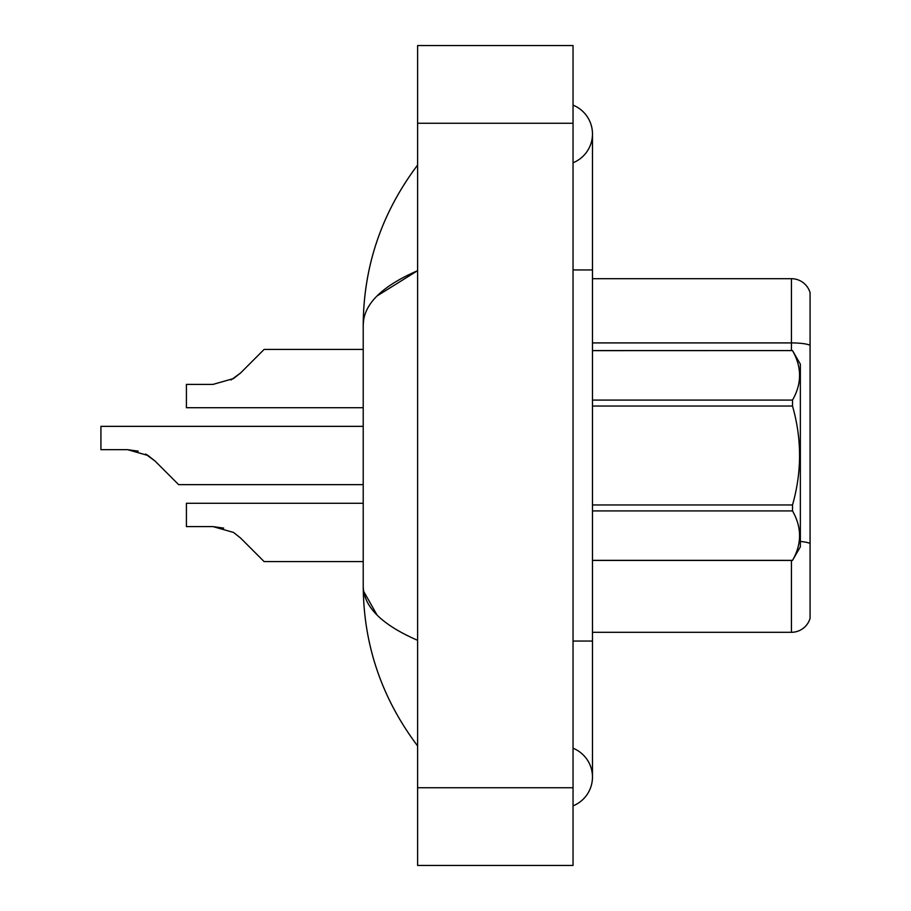 <?xml version="1.0" encoding="UTF-8"?>
<svg xmlns="http://www.w3.org/2000/svg" width="911" height="911" viewBox="0 0 911 911"><rect width="100%" height="100%" fill="white"/><g stroke="black" fill="none" stroke-linecap="round" stroke-linejoin="round"><path stroke-width="1.37" d="M810.073 292.682A19.427 19.427 0 0 0 791.431 278.698A19.427 19.427 0 0 1 810.073 292.682L810.073 618.318A19.427 19.427 0 0 1 791.431 632.302L592.469 632.302M810.073 345.349A19.427 3.371 180 0 0 791.431 342.912L791.431 278.698L592.469 278.698M240.538 537.991L264.122 561.586L240.538 537.991L264.122 561.586L240.538 537.991L264.122 561.586L240.538 537.991L264.122 561.586L240.538 537.991L264.122 561.586L240.538 537.991L233.523 532.434L240.538 537.991M363.216 503.293L186.413 503.293L186.413 526.615L213.06 526.615L223.685 528.095L213.06 526.615L186.413 526.615L213.06 526.615L223.685 528.095L213.06 526.615L186.413 526.615L213.06 526.615L233.523 532.434M148.037 455.5L155.052 461.057L178.636 484.641L155.052 461.057L178.636 484.641L155.052 461.057L178.636 484.641L155.052 461.057L178.636 484.641L155.052 461.057L178.636 484.641L155.052 461.057L168.922 474.927L155.052 461.057L148.037 455.5L155.052 461.057L145.544 454.077L148.037 455.5L145.544 454.077L148.037 455.5L127.574 449.67L138.199 451.15M231.03 379.978L240.538 373.009L264.122 349.414L240.538 373.009L264.122 349.414L240.538 373.009L264.122 349.414L240.538 373.009L264.122 349.414L240.538 373.009L264.122 349.414L240.538 373.009L233.523 378.566L240.538 373.009L233.523 378.566L213.06 384.385L186.413 384.385L186.413 407.707L363.216 407.707M363.216 561.586L264.122 561.586L254.408 551.872M223.685 528.095L213.06 526.615M233.523 378.566L213.06 384.385L233.523 378.566L240.538 373.009L233.523 378.566L240.538 373.009L233.523 378.566L213.06 384.385L233.523 378.566L240.538 373.009M254.408 359.128L264.122 349.414L363.216 349.414M363.216 484.641L178.636 484.641L168.922 474.927M127.574 449.67L100.927 449.67L100.927 426.359L363.216 426.359M573.042 805.871A31.088 31.088 0 0 0 573.042 748.227A31.088 31.088 0 0 1 573.042 805.871A31.088 31.088 0 0 0 592.469 777.049A31.088 31.088 0 0 1 573.042 805.871M573.042 105.129A31.088 31.088 0 0 1 573.042 162.773A31.088 31.088 0 0 0 573.042 105.129A31.088 31.088 0 0 1 592.469 133.951A31.088 31.088 0 0 0 573.042 105.129M377.029 295.973L417.614 270.681C381.641 286.293 363.512 304.388 363.216 324.965C363.58 266.058 381.72 212.741 417.614 165.039C381.732 212.753 363.591 266.069 363.216 324.965L363.216 586.035C363.58 644.942 381.72 698.259 417.614 745.961C381.732 698.247 363.591 644.931 363.216 586.035C363.512 606.612 381.652 624.707 417.614 640.319M417.614 865.45L573.042 865.45L573.042 45.55L417.614 45.55L417.614 865.45M417.614 204.554L417.614 253.269M417.614 656.398L417.614 706.424M363.216 324.965L363.671 319.624M377.052 615.05L363.671 591.376M592.469 350.587L792.513 350.587L800.359 364.184L800.359 546.816L792.513 560.356C801.919 543.947 801.919 527.458 792.513 510.912L592.469 510.912M792.513 350.587L592.469 350.644M592.469 400.088L792.513 400.088C801.919 383.679 801.919 367.19 792.513 350.644M792.513 400.088L792.513 406.044L592.469 406.044M592.469 504.956L792.513 504.956C801.919 471.898 801.919 438.931 792.513 406.044M792.513 504.956L792.513 510.912M592.469 560.356L792.513 560.356M791.431 350.587L791.431 342.912L592.469 342.912M810.073 543.525A19.427 3.371 180 0 0 800.359 541.476M791.431 632.302L791.431 560.413M573.042 641.048L592.469 641.048L592.469 133.951M573.042 269.952L592.469 269.952M417.614 787.73L573.042 787.73M417.614 123.27L573.042 123.27M592.469 641.048L592.469 777.049M417.614 165.039L412.353 172.122M592.469 560.413L792.513 560.413"/></g></svg>

